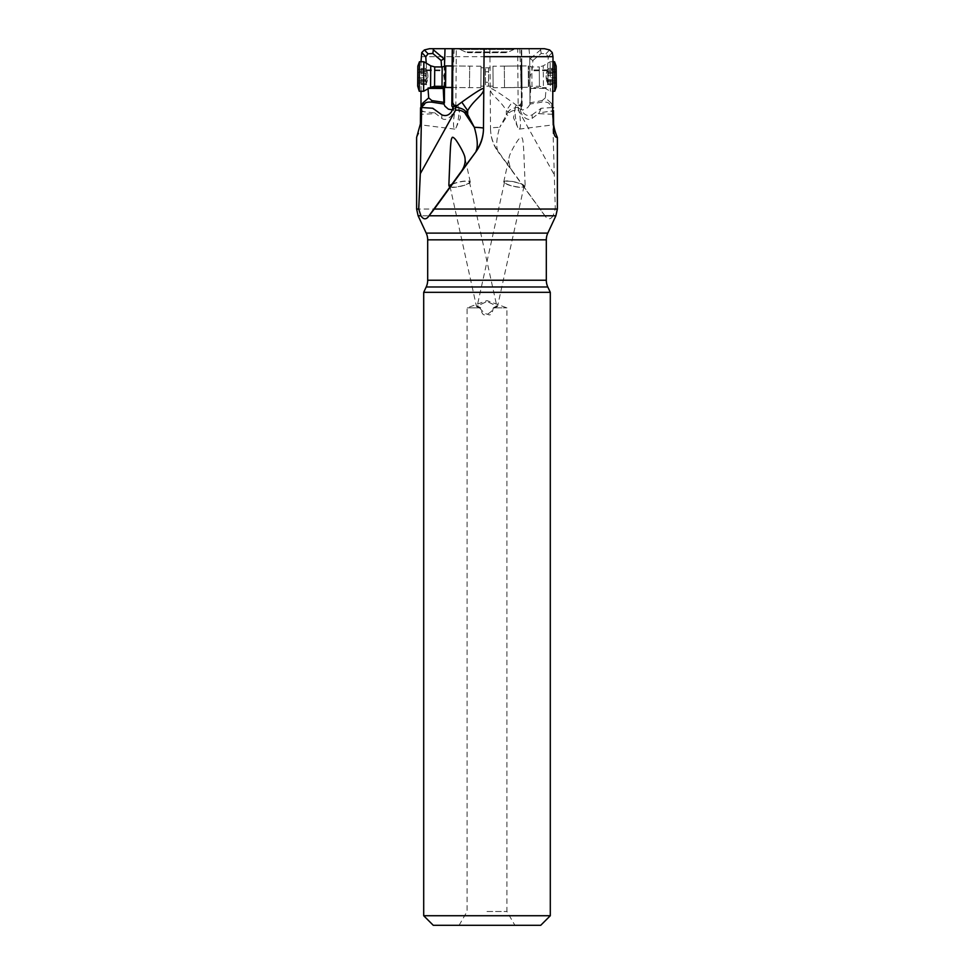 <?xml version="1.0" encoding="UTF-8"?>
<svg xmlns="http://www.w3.org/2000/svg" width="974" height="974" viewBox="0 0 974 974"><rect width="100%" height="100%" fill="white"/><g stroke="black" fill="none" stroke-linecap="round" stroke-linejoin="round"><path stroke-width="0.73" stroke-dasharray="4.87 3.65" d="M555.886 215.778L553.086 215.778L555.29 209.045L552.343 107.517L553.463 107.773M552.891 107.237L551.223 103.049L549.616 104.425L553.001 107.566M549.616 104.425C549.117 102.574 546.633 101.82 542.177 102.148L530.002 104.048L529.698 56.09L530.002 104.048M552.66 114.275L538.305 113.654L532.157 118.378C529.576 120.411 526.337 119.485 522.441 115.614L520.408 110.914L521.723 104.693L518.314 105.971L518.813 108.224L522.6 110.086L527.604 107.7L530.087 104.328M515.696 118.986A11.956 2.277 -97.2 0 1 515.295 107.347A11.956 2.277 -97.2 0 1 516.257 105.375A11.956 2.277 -97.2 0 1 519.812 115.504A11.956 2.277 -97.2 0 1 519.239 129.116A11.956 2.277 -97.2 0 1 517.815 127.448A11.956 2.277 -97.2 0 1 515.696 118.986M551.223 103.049L545.306 97.887L546.183 87.66L530.793 87.782C528.955 82.595 529.357 76.922 532.011 70.761L532.888 60.51L529.503 58.391M532.888 60.51L541.191 53.485L545.939 53.814L548.24 56.76L547.4 70.639C549.239 76.776 548.837 82.437 546.183 87.66M483.798 88.5L484.127 48.7L517.279 48.7L484.115 48.7L521.309 48.7L521.37 102.587L518.935 107.043L512.202 102.136A23.924 0.877 -54.8 0 1 506.31 110.61L506.334 114.542L507.697 115.322L499.686 127.302L508.124 111.827L506.31 110.61C499.869 99.178 489.91 94.88 490.202 88.464L490.202 88.464C491.286 87.843 498.615 92.396 512.202 102.136M451.899 184.256A10.763 2.289 167.6 0 1 463.271 181.225A10.763 2.289 167.6 0 1 470.247 181.858A10.763 2.289 167.6 0 1 470.259 181.968A10.763 2.289 167.6 0 1 459.959 186.472A10.763 2.289 167.6 0 1 449.221 186.497A10.763 2.289 167.6 0 1 449.209 186.375A10.763 2.289 167.6 0 1 449.294 186.071M553.086 215.778C550.797 219.284 548.435 219.747 546 217.165L544.88 215.778L418.114 215.778M525.12 184.902L524.134 159.931C523.355 140.037 522.709 139.063 522.003 137.894C521.735 136.786 520.725 137.139 518.972 138.965C517.364 140.426 509.061 154.002 509.012 158.092C508.318 163.279 510.035 168.368 514.162 173.384L521.431 183.38C523.927 186.74 525.169 187.239 525.12 184.902L524.779 186.497A10.763 2.289 -167.6 0 0 524.791 186.375A10.763 2.289 -167.6 0 0 514.503 181.882A10.763 2.289 -167.6 0 0 503.753 181.858A10.763 2.289 -167.6 0 0 503.741 181.968A10.763 2.289 -167.6 0 0 514.041 186.472A10.763 2.289 -167.6 0 0 524.779 186.497M503.753 181.858L509.012 158.092M490.531 129.396L490.519 128.763C490.64 137.139 493.1 144.749 497.909 151.567L497.897 151.031C495.888 146.465 496.484 138.552 499.686 127.302A15.949 0.974 179.6 0 0 490.506 128.264A39.873 39.8 -1.3 0 0 497.897 151.031L514.162 173.384M553.695 173.701L518.472 110.269C514.783 109.831 511.74 110.646 509.341 112.716L507.697 115.322M518.472 110.269L518.472 107.712M532.157 118.378L532.157 114.835C528.346 116.417 525.108 115.37 522.441 111.693L520.396 105.265L520.36 110.147M532.157 114.835L541.191 108.26L552.343 107.517M541.191 108.26L539.158 112.935L552.672 110.756M522.174 105.983L521.711 48.7L521.699 106.702M522.174 102.66L521.37 102.587M522.149 103.609L521.723 104.693L516.257 105.375M522.052 88.938L521.845 63.578L522.052 88.938M489.873 48.7L490.531 129.384M429.534 48.7L445.008 48.7M544.466 48.7L517.681 48.7L518.144 106.641M521.821 104.376L519.824 48.7L521.711 48.846M528.992 48.7L529.698 56.09M529.588 102.903L542.177 100.578L542.177 102.148M530.793 87.782L529.905 102.38M542.177 100.578L545.306 97.887M541.191 53.485L540.46 48.7M453.628 105.886L453.592 110.914L451.559 115.614C447.663 119.485 444.424 120.411 441.843 118.378L434.842 112.935L432.809 108.26M453.641 110.147L453.3 108.211M451.826 105.983L451.851 103.609L452.301 106.702M452.289 48.7L451.851 103.609M451.948 88.938L452.155 63.578L451.948 88.938M452.179 104.376L451.912 95.756M457.743 105.375L452.326 104.693L454.87 105.289L455.856 106.641L455.187 108.224L452.642 109.916M444.436 86.844L444.485 66.561M454.176 48.7L452.106 95.927M456.855 106.032A11.956 2.277 97.2 0 0 454.188 115.504A11.956 2.277 97.2 0 0 454.761 129.116A11.956 2.277 97.2 0 0 456.185 127.448A11.956 2.277 97.2 0 0 458.304 118.986A11.956 2.277 97.2 0 0 458.705 107.347A11.956 2.277 97.2 0 0 457.829 105.399M454.761 129.116L420.439 124.806L420.999 107.566M420.439 124.806L420.512 114.335L435.695 113.654M420.537 107.773L420.512 114.335M420.488 119.972L420.415 123.844M544.88 215.778L497.909 151.567M416.628 137.419L420.403 130.406M420.999 91.252L420.999 61.739M441.575 66.963L441.989 70.761C444.4 76.252 444.96 81.524 443.633 86.576M428.049 88.768L427.817 87.66L429.96 87.672M426.222 63.152L426.6 70.639C424.761 76.776 425.163 82.437 427.817 87.66M423.702 292.322L550.298 292.322M540.728 925.3L433.272 925.3M487 925.3L459.095 925.3L487 925.3M423.702 915.73L550.298 915.73M487 911.494L506.93 911.494L487 911.494M480.742 307.869L467.07 307.869L479.561 307.869L476.469 306.42L487 301.49L477.199 306.006L480.742 307.869C481.655 313.774 483.421 315.966 486.026 314.444L487 314.152C488.985 313.64 491.468 311.546 494.439 307.869L497.531 306.42L487 301.49L496.801 306.006L493.258 307.869L506.93 307.869L494.439 307.869M479.561 307.869C482.532 311.546 485.015 313.64 487 314.152L487.974 314.444C490.579 315.966 492.345 313.774 493.258 307.869M514.272 182.004A9.971 2.118 12.4 0 1 524 186.326A9.971 2.118 12.4 0 1 514.272 186.351A9.971 2.118 12.4 0 1 504.532 182.028A9.971 2.118 12.4 0 1 514.272 182.004M449.988 186.168A9.971 2.118 -12.4 0 0 450 186.326A9.971 2.118 -12.4 0 0 459.728 186.351A9.971 2.118 -12.4 0 0 469.468 182.028A9.971 2.118 -12.4 0 0 459.728 182.004A9.971 2.118 -12.4 0 0 451.51 184.731M509.341 112.716L508.124 111.827C509.475 109.563 512.908 108.004 518.448 107.164M420.537 111.316L434.842 112.935M423.179 111.219L420.537 110.586M484.127 48.7L483.798 88.695M452.545 88.938L452.752 63.59L452.545 88.938M452.557 88.707L452.74 64.783L452.557 88.707L453.166 65.976L481.034 66.195L480.876 87.733L452.995 87.514L452.74 64.783M480.876 87.733L481.034 66.195M480.888 86.138L481.022 67.79L480.888 86.138L488.461 86.187L488.583 71.759L488.607 67.851L481.022 67.79M485.502 82.266L485.393 67.851L485.539 86.187L485.502 82.266L488.498 82.266M488.583 71.759L485.417 71.759M485.393 67.851L492.978 67.79L493.112 86.138L485.539 86.187M488.607 67.851L488.461 86.187M493.112 86.138L492.978 67.79M493.124 87.733L492.966 66.195L493.124 87.733L521.005 87.514L520.834 65.976L521.443 88.707L521.26 64.783L521.443 88.707M521.26 64.783L520.834 65.976L492.966 66.195M521.455 88.938L521.248 63.59L521.455 88.938M456.721 48.7A7.975 7.975 0 0 1 460.093 49.443L513.907 49.443A7.975 7.975 0 0 1 517.279 48.7M465.438 51.939L460.093 49.443L513.907 49.443L508.562 51.939L465.438 51.939A7.975 7.975 0 0 0 468.811 52.681L505.189 52.681A7.975 7.975 0 0 0 508.562 51.939L465.438 51.939M505.189 52.681L468.811 52.681M538.305 113.654L539.158 112.935M553.463 111.316L550.821 111.219M469.505 86.856L469.675 66.11L469.505 86.856M445.581 87.453L445.751 65.928M423.629 91.264L423.86 61.764M419.234 91.239L419.465 61.727M417.676 86.844L417.834 66.098M417.809 70.992L417.7 84.555L417.822 68.387L417.797 71.272L426.734 71.333L417.797 71.272M417.785 72.49L426.271 72.575L426.186 83.715C425.516 84.994 425.528 84.86 426.198 83.326L425.894 68.557L426.271 72.575L417.785 72.49L426.271 72.575M417.712 81.913L426.782 81.974M417.809 69.288L426.295 69.349L425.894 68.557M417.712 82.06L426.198 81.999M426.198 83.326C425.528 84.86 425.516 84.994 426.186 83.715C425.516 84.994 425.528 84.86 426.198 83.326L417.712 83.253M426.393 80.477L417.736 80.44L426.393 80.477M504.495 86.856L504.325 66.11L504.495 86.856M528.407 86.674L528.249 65.928L528.407 86.674M550.152 62.835L550.371 91.264L550.152 62.835M554.535 61.727L554.766 91.239M548.131 71.053L547.218 81.974L547.814 83.715C548.484 84.994 548.472 84.86 547.802 83.326L548.131 71.053L547.266 71.333L556.191 71.272M556.191 69.288L547.705 69.349L548.106 68.557M547.558 72.6L556.215 72.502L547.558 72.6M556.288 82.06L547.218 81.974M547.802 83.326C548.472 84.86 548.484 84.994 547.814 83.715C548.484 84.994 548.472 84.86 547.802 83.326L556.288 83.253M547.607 80.477L556.264 80.44L547.607 80.477M557.372 209.045L555.29 209.045M548.24 56.76L552.246 52.547M483.469 129.384L483.481 128.885A39.873 39.8 1.3 0 0 483.494 128.264L483.481 128.763M483.494 128.264L483.481 128.885A39.873 39.8 1.3 0 1 483.481 129.128M546 217.165L521.431 183.38M530.891 88.476L545.988 88.354M547.4 70.639L532.011 70.761M547.303 69.885L532.206 70.006M545.939 53.814L549.616 49.942M540.74 49.735L530.039 58.793M539.706 209.045L416.628 209.045M420.999 56.675L489.959 56.675M426.697 69.885L441.794 70.006M426.6 70.639L441.989 70.761M428.755 88.366L428.012 88.354M426.198 233.103L547.802 233.103M427.683 239.835L546.317 239.835M427.683 280.232L546.317 280.232M426.198 286.977L547.802 286.977M441.843 118.378L441.843 114.835M445.203 87.234L445.362 66.147M442.013 86.345L442.172 66.975M434.574 86.296L434.721 66.914M430.581 87.331L430.739 65.818M417.761 77.786L426.247 77.859M426.271 73.318L417.785 73.257M426.295 69.751L417.809 69.69M426.247 75.217L417.761 75.156M426.21 79.758L417.724 79.685M426.186 83.715L417.7 83.654M425.711 79.588A16.302 6.112 -179.5 0 0 427.915 76.556A16.302 6.112 -179.5 0 0 427.915 76.544A16.302 6.112 -179.5 0 0 425.748 73.476M553.001 61.739L550.14 61.764L543.261 65.818L543.419 87.331L543.261 65.818L539.279 66.914L539.426 86.296L539.279 66.914L531.828 66.975L531.987 86.345L528.797 87.234L528.639 66.147L528.797 87.234L504.495 87.636M504.325 66.11L528.249 65.928L531.828 66.975L531.987 86.345L539.426 86.296L543.419 87.331L550.371 91.264L553.001 91.252M556.239 77.786L547.753 77.859M547.729 73.318L556.215 73.257M547.705 71.065L556.191 71.005M547.705 69.751L556.191 69.69M547.753 75.217L556.227 75.156M547.79 79.758L556.264 79.685M547.802 81.999L556.288 81.938M547.814 83.715L556.3 83.654M548.289 79.588A16.302 6.112 179.5 0 1 546.085 76.556A16.302 6.112 179.5 0 1 546.085 76.544A16.302 6.112 179.5 0 1 548.252 73.476M449.221 186.497L448.941 185.255M519.239 129.116L553.561 124.806M515.295 107.347L513.517 117.781L517.815 127.448M455.856 106.641L456.319 48.7M443.913 104.328L444.302 56.09M459.095 925.3L467.07 911.494L467.07 307.869L487 300.613L506.93 307.869L506.93 911.494L514.905 925.3M524 186.326L497.531 306.42M504.532 182.028L477.199 306.006M450 186.326L476.469 306.42M470.247 181.858L464.854 157.435M469.468 182.028L496.801 306.006M458.705 107.347L460.483 117.781L456.185 127.448M451.936 87.502L469.505 87.636M452.119 65.976L469.675 66.11M426.076 70.944L417.809 70.883M425.979 68.448L417.822 68.387M426.502 81.743L417.712 81.67M425.675 84.616L417.7 84.555M426.174 80.513L417.736 80.452M425.882 84.3A16.302 16.302 0 0 0 426.076 68.91M547.924 70.944L556.191 70.883M548.021 68.448L556.178 68.387M547.778 72.563L556.215 72.49M547.498 81.743L556.276 81.67M548.325 84.616L556.3 84.555M547.826 80.513L556.264 80.452M547.924 68.91A16.302 16.302 0 0 0 548.119 84.3"/><path stroke-width="1.46" d="M552.672 110.756L553.463 110.586L553.561 124.806L552.672 114.335L553.001 56.675L484.041 56.675L483.469 129.396M483.481 128.763C483.36 137.139 480.9 144.749 476.091 151.567L434.294 209.045L557.372 209.045L557.372 137.419C555.29 132.549 554.023 128.032 553.585 123.844L553.463 110.586M552.343 107.517L553.463 107.773M553.512 119.972L553.597 130.406C553.962 135.24 555.217 137.578 557.372 137.419M420.999 61.739L421.754 52.547L424.384 49.942L429.534 48.7L544.466 48.7L549.616 49.942L552.246 52.547L553.001 56.675M461.798 102.136A23.924 0.877 54.8 0 0 467.69 110.61C474.131 99.178 484.09 94.88 483.798 88.464C482.714 87.843 475.385 92.396 461.798 102.136L455.065 107.043L452.63 102.587L452.691 48.7L484.127 48.7L456.721 48.7L484.115 48.7L484.041 56.675M420.914 215.778L418.114 215.778L416.628 209.045L418.71 209.045L420.914 215.778C423.203 219.284 425.565 219.747 428 217.165L434.294 209.045M448.88 184.902L449.866 159.931C450.645 140.037 451.291 139.063 451.997 137.894C452.265 136.786 453.275 137.139 455.028 138.965C456.636 140.426 464.939 154.002 464.988 158.092C465.682 163.279 463.965 168.368 459.838 173.384L452.569 183.38C450.073 186.74 448.831 187.239 448.88 184.902L448.941 185.255M464.854 157.435L464.988 158.092M483.481 129.128A39.873 39.8 1.3 0 1 476.103 151.031C478.112 146.465 477.516 138.552 474.314 127.302L467.666 114.542L466.303 115.322L474.314 127.302A15.949 0.974 -179.6 0 1 483.494 128.264M418.71 209.045L420.305 173.701L455.528 110.269C459.217 109.831 462.26 110.646 464.659 112.716L466.303 115.322M418.114 215.778L426.198 233.103A15.949 15.949 0 0 1 427.683 239.835L427.683 280.232A15.949 15.949 0 0 1 426.198 286.977L423.702 292.322L423.702 915.73L550.298 915.73L550.298 292.322L423.702 292.322M550.298 292.322L547.802 286.977A15.949 15.949 0 0 1 546.317 280.232L546.317 239.835A15.949 15.949 0 0 1 547.802 233.103L555.886 215.778L429.12 215.778M553.488 114.335L552.66 114.275M444.485 66.561L445.008 48.7L452.253 48.7L451.826 105.983L453.3 108.211M517.681 48.7L519.824 48.7M452.63 102.587L451.826 102.66M420.305 173.701L421.657 107.517L432.809 108.26L441.843 114.835C445.654 116.417 448.892 115.37 451.559 111.693L453.628 105.886M452.642 109.916L448.369 109.161L444.899 106.142L443.998 104.048L431.823 102.148C427.367 101.82 424.883 102.574 424.384 104.425L420.999 107.566L420.999 91.252M429.96 87.672L443.207 87.782L443.998 104.048M444.412 102.903L444.436 86.844M457.829 105.399A11.956 2.277 97.2 0 0 457.743 105.375A11.956 2.277 97.2 0 0 456.855 106.032M416.628 209.045L416.628 137.419L420.415 123.844L420.537 107.773L421.657 107.517M426.222 63.152L425.76 56.76L428.061 53.814L432.809 53.485L433.54 48.7M433.26 49.735L443.961 58.793L444.497 58.391M443.961 58.793L441.112 60.51L441.575 66.963M443.207 87.782L443.633 86.576M444.095 102.38L431.823 100.578L431.823 102.148M431.823 100.578L428.694 97.887L428.049 88.768M421.109 107.237L422.777 103.049L428.694 97.887M432.809 53.485L441.112 60.51M550.298 915.73L540.728 925.3L433.272 925.3L423.702 915.73M451.51 184.731A9.971 2.118 -12.4 0 0 449.988 186.168M449.294 186.071A10.763 2.289 167.6 0 1 451.899 184.256M455.528 110.269L455.552 107.164C461.092 108.004 464.525 109.563 465.876 111.827L464.659 112.716M467.69 110.61L465.876 111.827L467.666 114.542L467.69 110.61M553.463 111.316L552.648 111.292M434.721 66.914L430.739 65.818L430.581 87.331L434.574 86.296L434.721 66.914L442.172 66.975L445.751 65.928L445.581 87.453L451.936 87.502M430.739 65.818L423.86 61.764L423.629 90.192L423.629 91.264L430.581 87.331M419.234 91.239L417.676 86.089L417.834 66.098L419.465 61.727L419.234 91.239L423.629 91.264M556.324 86.844L556.166 66.098L556.324 86.844L554.766 91.239L554.535 61.727L553.001 61.739M459.838 173.384L476.091 151.567M428 217.165L452.569 183.38M426.198 233.103L547.802 233.103M553.597 130.406L553.585 123.844M428.061 53.814L424.384 49.942M422.777 103.049L424.384 104.425M425.76 56.76L421.754 52.547M443.109 88.476L428.755 88.366M547.802 286.977L426.198 286.977M546.317 280.232L427.683 280.232M546.317 239.835L427.683 239.835M445.362 66.147L445.581 87.453M442.172 66.975L442.013 86.345L445.203 87.234M555.886 215.778L557.372 209.045M445.751 65.928L452.119 65.976M434.574 86.296L442.013 86.345M419.465 61.727L423.86 61.764M554.766 91.239L553.001 91.252M556.166 66.098L554.535 61.727"/></g></svg>
